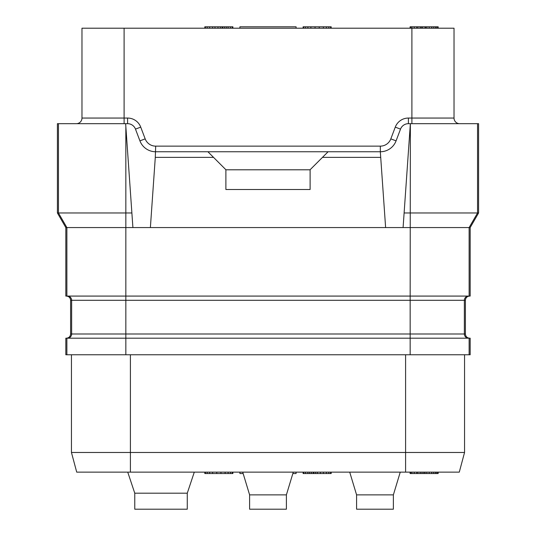 <?xml version="1.0" encoding="UTF-8"?>
<svg xmlns="http://www.w3.org/2000/svg" width="536" height="536" viewBox="0 0 536 536"><rect width="100%" height="100%" fill="white"/><g stroke="black" fill="none" stroke-linecap="round" stroke-linejoin="round"><path stroke-width="0.8" d="M66.873 338.196L65.828 338.196L65.828 354.765L66.873 354.765L66.873 338.196L125.839 338.196L125.839 333.988L465.395 333.988L465.395 300.294C465.643 297.735 467.05 296.328 469.61 296.08M410.161 354.765L410.161 338.196L470.173 338.196L470.173 354.765L66.873 354.765M71.449 354.765L71.449 452.478L76.715 472.136L459.285 472.136L405.591 472.136L405.591 452.478L464.551 452.478L459.285 472.136L464.551 452.478L464.551 354.765M130.409 354.765L130.409 452.478L71.449 452.478L76.715 472.136M130.409 472.136L130.409 452.478L405.591 452.478L405.591 354.765M468.565 338.196A4.214 4.214 90 0 1 464.35 333.988L464.35 300.294L410.161 300.294L410.161 338.196L125.839 338.196L125.839 354.765M66.39 338.196C68.95 337.948 70.357 336.541 70.605 333.988L70.605 300.294C70.357 297.735 68.95 296.328 66.39 296.08M469.61 338.196C467.05 337.948 465.643 336.541 465.395 333.988M65.828 296.08L125.839 296.08L125.839 227.565L65.828 227.565L65.828 296.08M131.883 212.973L125.839 126.529L125.839 227.565L132.908 227.565L131.883 212.973L57.406 212.973L57.406 123.675L125.638 123.675L125.839 126.529L125.638 123.675L127.602 123.675A8.422 8.422 0 0 1 135.481 129.116L139.923 140.861A16.851 16.851 0 0 0 155.681 151.755L380.319 151.755A16.851 16.851 0 0 0 396.077 140.861L400.519 129.116A8.422 8.422 0 0 1 408.399 123.675L410.362 123.675L410.161 296.08L125.839 296.08L125.839 300.294L410.161 300.294L410.161 296.08L470.173 296.08L470.173 227.565L403.092 227.565L410.362 123.675L478.594 123.675L478.594 212.973L404.117 212.973M132.908 227.565L403.092 227.565M76.36 123.675A5.615 5.615 0 0 0 81.975 118.054L127.602 118.054A14.037 14.037 0 0 1 140.734 127.133L145.176 138.878A11.229 11.229 0 0 0 155.681 146.134L380.319 146.134A11.229 11.229 0 0 0 390.824 138.878L395.267 127.133A14.037 14.037 0 0 1 408.399 118.054L411.903 118.054L411.903 123.675M411.903 28.207L411.903 118.054L454.026 118.054A5.615 5.615 0 0 0 459.64 123.675A5.615 5.615 0 0 1 454.026 118.054L454.026 28.207L124.097 28.207L124.097 123.675M380.319 146.134L380.319 151.755L385.618 227.565M328.092 151.755L310.116 169.724L310.116 189.503L225.884 189.503L225.884 169.724L213.529 157.37L155.293 157.37L150.381 227.565M322.471 157.37L380.707 157.37M155.681 146.134L155.293 157.37M207.908 151.755L213.529 157.37M310.116 169.798L225.884 169.798M81.975 118.054L81.975 28.207L124.097 28.207M239.92 28.207L239.92 26.8L296.08 26.8L296.08 28.207M134.764 509.2L187.272 509.2L187.272 493.194L134.764 493.194L134.764 509.2M127.742 472.136L134.764 493.194M194.293 472.136L187.272 493.194M293.272 472.136L286.392 494.882L249.609 494.882L249.609 509.2L286.392 509.2L286.392 494.882M242.728 472.136L249.609 494.882M400.251 472.136L393.37 494.882L356.587 494.882L356.587 509.2L393.37 509.2L393.37 494.882M349.713 472.136L356.587 494.882M204.819 472.136L204.819 473.543L205.422 473.543L205.422 472.136M207.211 472.136L207.211 473.543L205.422 473.543M209.603 472.136L209.603 473.543L207.211 473.543M212.591 472.136L212.591 473.543L209.603 473.543M216.772 472.136L216.772 473.543L212.591 473.543M220.953 472.136L220.953 473.543L216.772 473.543M225.133 472.136L225.133 473.543L220.953 473.543M228.122 472.136L228.122 473.543L225.133 473.543M230.514 472.136L230.514 473.543L228.122 473.543M232.302 472.136L232.302 473.543L230.514 473.543M232.899 472.136L232.899 473.543L232.302 473.543M317.439 472.136L317.439 473.543L303.101 473.543L303.101 472.136M315.644 472.136L315.644 473.543M320.428 472.136L320.428 473.543L317.439 473.543M323.409 472.136L323.409 473.543L320.428 473.543M326.397 472.136L326.397 473.543L323.409 473.543M328.789 472.136L328.789 473.543L326.397 473.543M330.578 472.136L330.578 473.543L328.789 473.543M331.181 472.136L331.181 473.543L330.578 473.543M303.698 472.136L303.698 473.543M305.487 472.136L305.487 473.543M307.878 472.136L307.878 473.543M309.674 472.136L309.674 473.543M311.463 472.136L311.463 473.543M313.259 472.136L313.259 473.543M313.855 472.136L313.855 473.543M435.172 472.136L435.172 473.543L410.08 473.543L410.08 472.136M433.383 472.136L433.383 473.543M436.364 472.136L436.364 473.543L435.172 473.543M437.564 472.136L437.564 473.543L436.364 473.543M438.16 472.136L438.16 473.543L437.564 473.543M410.677 472.136L410.677 473.543M411.876 472.136L411.876 473.543M414.261 472.136L414.261 473.543M416.653 472.136L416.653 473.543M417.846 472.136L417.846 473.543M420.237 472.136L420.237 473.543M422.026 472.136L422.026 473.543M423.822 472.136L423.822 473.543M425.015 472.136L425.015 473.543M426.81 472.136L426.81 473.543M429.195 472.136L429.195 473.543M431.587 472.136L431.587 473.543M296.08 472.136L296.08 473.543L292.844 473.543M243.156 473.543L239.92 473.543L239.92 472.136M232.899 28.207L232.899 26.8L232.302 26.8L232.302 28.207M230.514 28.207L230.514 26.8L232.302 26.8M228.122 28.207L228.122 26.8L230.514 26.8M226.326 28.207L226.326 26.8L228.122 26.8M224.537 28.207L224.537 26.8L226.326 26.8M222.742 28.207L222.742 26.8L224.537 26.8M222.145 28.207L222.145 26.8L222.742 26.8M220.356 28.207L220.356 26.8L222.145 26.8M217.964 28.207L217.964 26.8L220.356 26.8M214.976 28.207L214.976 26.8L217.964 26.8M212.591 28.207L212.591 26.8L214.976 26.8M209.603 28.207L209.603 26.8L212.591 26.8M207.211 28.207L207.211 26.8L209.603 26.8M205.422 28.207L205.422 26.8L207.211 26.8M204.819 28.207L204.819 26.8L205.422 26.8M331.181 28.207L331.181 26.8L330.578 26.8L330.578 28.207M328.789 28.207L328.789 26.8L330.578 26.8M326.397 28.207L326.397 26.8L328.789 26.8M323.409 28.207L323.409 26.8L326.397 26.8M319.228 28.207L319.228 26.8L323.409 26.8M315.047 28.207L315.047 26.8L319.228 26.8M310.867 28.207L310.867 26.8L315.047 26.8M307.878 28.207L307.878 26.8L310.867 26.8M305.487 28.207L305.487 26.8L307.878 26.8M303.698 28.207L303.698 26.8L305.487 26.8M303.101 28.207L303.101 26.8L303.698 26.8M435.172 28.207L435.172 26.8L438.16 26.8L438.16 28.207M436.364 28.207L436.364 26.8M433.383 28.207L433.383 26.8L435.172 26.8M431.587 28.207L431.587 26.8L433.383 26.8M429.195 28.207L429.195 26.8L431.587 26.8M426.81 28.207L426.81 26.8L429.195 26.8M425.611 28.207L425.611 26.8L426.81 26.8M425.015 28.207L425.015 26.8L425.611 26.8M422.629 28.207L422.629 26.8L425.015 26.8M421.43 28.207L421.43 26.8L422.629 26.8M420.237 28.207L420.237 26.8L421.43 26.8M417.846 28.207L417.846 26.8L420.237 26.8M416.653 28.207L416.653 26.8L417.846 26.8M414.261 28.207L414.261 26.8L416.653 26.8M411.876 28.207L411.876 26.8L414.261 26.8M410.677 28.207L410.677 26.8L411.876 26.8M410.08 28.207L410.08 26.8L410.677 26.8M437.564 28.207L437.564 26.8M57.406 212.973L65.828 227.565M478.594 212.973L470.173 227.565M469.127 354.765L469.127 338.196M67.436 338.196A4.214 4.214 90 0 0 71.65 333.988L125.839 333.988L125.839 300.294L71.65 300.294A4.214 4.214 90 0 0 67.436 296.08M70.605 333.988L71.65 333.988L71.65 300.294L70.605 300.294M468.565 296.08A4.214 4.214 90 0 0 464.35 300.294L465.395 300.294M469.127 296.08L469.121 227.565L477.549 212.973L477.549 123.675M66.873 296.08L66.879 227.565L58.451 212.973L58.451 123.675M408.399 123.675L408.399 118.054M400.519 129.116L395.267 127.133M127.602 123.675L127.602 118.054M135.481 129.116L140.734 127.133M139.923 140.861L145.176 138.878M396.077 140.861L390.824 138.878"/></g></svg>
